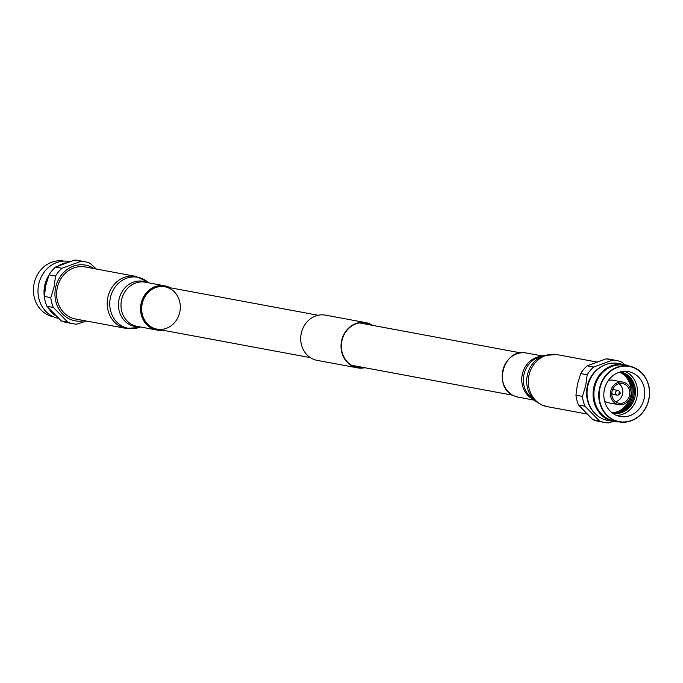 <?xml version="1.0" encoding="UTF-8"?>
<svg xmlns="http://www.w3.org/2000/svg" width="683" height="683" viewBox="0 0 683 683"><rect width="100%" height="100%" fill="white"/><g stroke="black" fill="none" stroke-linecap="round" stroke-linejoin="round"><path stroke-width="1.02" d="M371.706 325.202A22.633 20.217 100.5 0 0 367.189 323.307A22.633 20.217 100.5 0 0 365.789 322.991A22.633 20.217 100.5 0 0 341.935 340.766A22.633 20.217 100.5 0 0 356.133 367.181A22.633 20.217 100.5 0 0 357.525 367.497A22.633 20.217 100.5 0 0 363.834 367.556M364.807 367.736A23 20.55 -79.5 0 1 357.457 367.855L317.143 360.368A23 20.55 -79.5 0 1 315.725 360.043A23 20.55 -79.5 0 1 301.297 333.21A23 20.55 -79.5 0 1 325.543 315.145L365.857 322.632A23 20.55 -79.5 0 1 367.275 322.957A23 20.55 -79.5 0 1 372.679 325.381M357.457 367.855A23 20.55 -79.5 0 1 356.039 367.539A23 20.55 -79.5 0 1 341.62 340.697A23 20.55 -79.5 0 1 365.857 322.632M84.41 320.66A28.336 25.314 -79.5 0 1 55.673 287.347A28.336 25.314 -79.5 0 1 94.075 268.615M86.562 321.061L76.778 324.16A31.563 28.199 -79.5 0 1 73.158 323.759A31.563 28.199 -79.5 0 1 67.711 322.086L53.402 307.478A31.563 28.199 -79.5 0 1 50.798 297.634L54.059 287.005L55.554 276.034A31.563 28.199 -79.5 0 1 62.016 268.274L81.081 261.282A31.563 28.199 -79.5 0 1 84.692 261.691A31.563 28.199 -79.5 0 1 90.147 263.356L96.397 269.051M55.554 276.034L49.056 274.831L45.795 285.468L44.31 296.431L50.798 297.634M49.056 274.831A31.563 28.199 -79.5 0 1 55.528 267.062L62.016 268.274M81.081 261.282L74.584 260.078L55.528 267.062M74.584 260.078A31.563 28.199 -79.5 0 1 78.195 260.479L84.692 261.691M44.583 293.033A28.336 25.314 -79.5 0 1 45.309 285.426A28.336 25.314 -79.5 0 1 47.784 278.34M73.158 323.759L66.669 322.547A31.563 28.199 -79.5 0 1 61.214 320.882L67.711 322.086M53.402 307.478L46.905 306.266L61.214 320.882M46.905 306.266A31.563 28.199 -79.5 0 1 44.31 296.431M44.352 296.866A28.959 25.869 -79.5 0 1 44.771 285.298A28.959 25.869 -79.5 0 1 48.954 275.104M58.755 265.576A28.959 25.869 -79.5 0 1 66.02 262.75M55.246 315.461A28.959 25.869 -79.5 0 1 48.561 308.323M58.337 318.346A28.959 25.869 -79.5 0 1 38.735 284.179A28.959 25.869 -79.5 0 1 69.248 261.469L69.649 261.546M53.547 316.827A28.336 25.314 -79.5 0 1 34.15 283.351A28.336 25.314 -79.5 0 1 63.903 261.111M580.695 373.592L577.434 384.23L575.948 395.192L582.445 396.396L585.698 385.758L587.192 374.796L580.695 373.592A31.563 28.199 100.5 0 1 587.167 365.823L593.655 367.036A31.563 28.199 100.5 0 0 587.192 374.796M624.663 364.654L621.786 362.118A31.563 28.199 100.5 0 0 616.331 360.453L609.842 359.241A31.563 28.199 100.5 0 0 606.222 358.84L587.167 365.823M603.388 365.584A28.336 25.314 100.5 0 0 587.312 386.108A28.336 25.314 100.5 0 0 594.569 413.078M616.331 360.453A31.563 28.199 100.5 0 0 612.719 360.043L606.222 358.84M593.655 367.036L612.719 360.043M582.445 396.396A31.563 28.199 100.5 0 0 585.041 406.24L578.544 405.028L592.853 419.644L599.35 420.848L585.041 406.24M599.35 420.848A31.563 28.199 100.5 0 0 604.805 422.521A31.563 28.199 100.5 0 0 608.416 422.922L614.598 421.052M575.948 395.192A31.563 28.199 100.5 0 0 578.544 405.028M592.853 419.644A31.563 28.199 100.5 0 0 598.308 421.309L604.805 422.521M629.453 366.173A28.959 25.869 100.5 0 0 624.33 364.594L618.294 363.467A28.959 25.869 100.5 0 0 587.781 386.177A28.959 25.869 100.5 0 0 607.716 420.404L613.752 421.531A28.959 25.869 100.5 0 0 619.097 421.889M624.33 364.594A28.959 25.869 100.5 0 0 593.817 387.295A28.959 25.869 100.5 0 0 613.752 421.531M629.342 366.148L624.493 365.251A28.336 25.314 100.5 0 0 594.628 387.466A28.336 25.314 100.5 0 0 614.137 420.967L618.994 421.872A28.336 25.314 100.5 0 0 648.85 399.649A28.336 25.314 100.5 0 0 629.342 366.148A28.336 25.314 100.5 0 0 599.486 388.371A28.336 25.314 100.5 0 0 618.994 421.872M648.722 399.615A28.037 25.049 100.5 0 0 630.315 366.651A28.037 25.049 100.5 0 0 599.87 388.456A28.037 25.049 100.5 0 0 618.277 421.42A28.037 25.049 100.5 0 0 648.722 399.615M644.171 398.573A22.821 20.388 100.5 0 0 628.462 371.603A22.821 20.388 100.5 0 0 604.421 389.489A22.821 20.388 100.5 0 0 620.13 416.468A22.821 20.388 100.5 0 0 644.171 398.573M616.57 415.426A22.821 20.388 100.5 0 0 636.915 397.233A22.821 20.388 100.5 0 0 624.766 371.296M612.736 413.309A21.062 18.817 100.5 0 0 634.934 396.797A21.062 18.817 100.5 0 0 620.429 371.894M612.677 413.258A21.062 18.817 100.5 0 0 633.807 396.584A21.062 18.817 100.5 0 0 620.352 371.919M612.506 413.138A21.062 18.817 100.5 0 0 632.671 396.379A21.062 18.817 100.5 0 0 620.155 371.97M612.267 412.959A21.062 18.817 100.5 0 0 631.544 396.166A21.062 18.817 100.5 0 0 619.865 372.056M611.985 412.737A21.062 18.817 100.5 0 0 629.47 399.137M622.87 382.079A11.5 10.271 100.5 0 0 610.756 391.094A11.5 10.271 100.5 0 0 618.67 404.686A11.5 10.271 100.5 0 0 630.785 395.67A11.5 10.271 100.5 0 0 622.87 382.079L612.967 380.235A11.5 10.271 100.5 0 0 608.314 380.559M604.54 400.87A11.5 10.271 100.5 0 0 608.766 402.842L618.67 404.686M629.504 395.38A10.032 8.964 100.5 0 0 622.606 383.513A10.032 8.964 100.5 0 0 612.028 391.385A10.032 8.964 100.5 0 0 618.935 403.243A10.032 8.964 100.5 0 0 629.504 395.38M615.605 401.792A10.032 8.964 100.5 0 0 622.546 394.082A10.032 8.964 100.5 0 0 618.977 383.675M620.155 392.759A0.709 0.632 100.5 0 0 619.003 393.024A0.709 0.632 100.5 0 0 620.241 393.306A0.709 0.632 100.5 0 0 620.155 392.759L619.336 391.41A2.373 2.117 100.5 0 0 617.987 390.454L614.248 389.754A2.373 2.117 100.5 0 0 612.25 390.556M611.797 392.956A2.373 2.117 100.5 0 0 613.377 394.415L617.125 395.115A2.373 2.117 100.5 0 0 618.721 394.706L619.968 393.741M617.987 390.454A2.373 2.117 100.5 0 0 617.125 395.115M630.955 391.137A21.062 18.817 100.5 0 0 619.524 372.158M127.038 328.557A26.466 23.649 -79.5 0 1 126.116 328.412L75.523 319.012A26.466 23.649 -79.5 0 1 57.013 289.182A26.466 23.649 -79.5 0 1 84.265 266.814A26.466 23.649 -79.5 0 1 85.187 266.968L135.789 276.367L147.263 281.678A25.954 23.188 100.5 0 0 136.873 277.11A25.954 23.188 100.5 0 0 110.065 299.547A25.954 23.188 100.5 0 0 129.198 328.438A25.954 23.188 100.5 0 0 138.743 327.575L126.116 328.412A26.466 23.649 -79.5 0 1 107.615 298.582A26.466 23.649 -79.5 0 1 134.867 276.214A26.466 23.649 -79.5 0 1 135.789 276.367M310.321 357.619L157.056 329.146A21.54 19.244 -79.5 0 1 141.996 304.874A21.54 19.244 -79.5 0 1 164.176 286.672A21.54 19.244 -79.5 0 1 164.927 286.792A21.54 19.244 -79.5 0 1 179.979 311.064A21.54 19.244 -79.5 0 1 157.807 329.266M167.395 287.253A21.719 19.406 100.5 0 0 164.202 286.484A21.719 19.406 100.5 0 0 141.765 305.267A21.719 19.406 100.5 0 0 157.782 329.445A21.719 19.406 100.5 0 0 159.523 329.599M162.298 330.12A22.454 20.055 -79.5 0 1 157.346 330.111A22.454 20.055 -79.5 0 1 156.569 329.983A22.454 20.055 -79.5 0 1 140.869 304.678A22.454 20.055 -79.5 0 1 163.988 285.707A22.454 20.055 -79.5 0 1 164.765 285.836A22.454 20.055 -79.5 0 1 170.169 287.765M170.187 287.765L164.765 285.836L145.223 282.199A22.454 20.055 100.5 0 0 144.437 282.07A22.454 20.055 100.5 0 0 121.326 301.049A22.454 20.055 100.5 0 0 137.018 326.346L157.355 330.111L162.323 330.12M139.17 326.747A22.966 20.516 -79.5 0 1 135.644 326.594A22.966 20.516 -79.5 0 1 118.722 301.032A22.966 20.516 -79.5 0 1 142.44 281.183A22.966 20.516 -79.5 0 1 147.374 282.6M514.171 395.901A22.454 20.055 100.5 0 0 518.235 397.164L514.137 395.892C492.212 387.637 503.747 347.365 526.431 353.017A22.454 20.055 100.5 0 0 503.158 369.11A22.454 20.055 100.5 0 0 514.171 395.901M596.438 361.939L556.884 354.588A26.466 23.649 100.5 0 0 529.445 373.558A26.466 23.649 100.5 0 0 542.422 405.139A26.466 23.649 100.5 0 0 547.211 406.633L541.448 404.84L535.737 401.322A25.954 23.188 -79.5 0 1 527.174 375.991A25.954 23.188 -79.5 0 1 544.257 355.425L538.904 357.166A22.966 20.516 100.5 0 0 523.793 375.36A22.966 20.516 100.5 0 0 531.365 397.771L535.737 401.322M533.278 399.324A22.454 20.055 -79.5 0 1 522.162 375.061A22.454 20.055 -79.5 0 1 541.252 356.406M520.677 352.88L359.48 322.931M318.193 315.264L164.927 286.792M512.813 395.235L351.617 365.285M620.164 393.51L620.249 393.032M148.706 282.847L147.263 281.678M140.51 326.995L138.743 327.575M547.211 406.633L586.603 413.949M518.235 397.164L534.294 400.153M526.431 353.017L542.49 356.005M556.884 354.588L544.257 355.425"/></g></svg>
